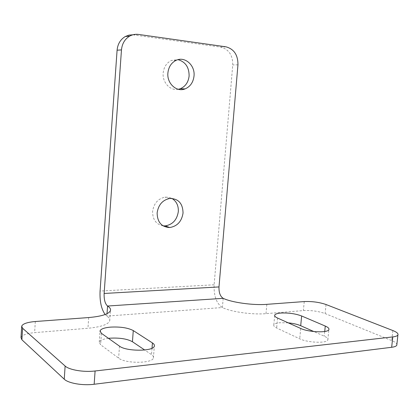 <?xml version="1.0" encoding="UTF-8"?>
<svg xmlns="http://www.w3.org/2000/svg" width="419" height="419" viewBox="0 0 419 419"><rect width="100%" height="100%" fill="white"/><g stroke="black" fill="none" stroke-linecap="round" stroke-linejoin="round"><path stroke-width="0.31" stroke-dasharray="2.1 1.57" d="M163.028 225.841C156.083 224.338 152.6 219.54 152.595 211.448C153.799 203.477 157.937 198.711 165.018 197.15L168.548 197.234L171.842 198.386M178.311 89.289C170.339 91.059 162.211 82.491 163.169 73.026C163.85 67.03 166.584 62.84 171.387 60.467L178.033 59.66M288.214 322.845L279.813 322.735C276.378 323.07 274.377 323.787 273.817 324.882C273.445 325.867 274.393 326.904 276.66 327.998L299.711 338.803C307.504 342.758 326.893 343.507 327.836 339.929C328.302 338.725 327.108 337.478 324.264 336.185L313.857 331.555M108.469 338.332C103.1 339.023 100.031 340.291 99.256 342.14L100.618 344.769L118.614 358.13C125.255 363.765 152.542 363.572 153.406 357.983C153.768 356.841 153.139 355.721 151.526 354.615L144.686 350.001M132.902 34.793L220.75 47.117C228.795 49.248 232.796 55.188 232.744 64.929L214.119 284.789C213.732 295.961 216.492 303.545 222.395 307.53C230.937 311.846 252.4 314.899 266.002 313.648L303.387 310.579C311.191 310.212 318.44 311.207 325.128 313.574L391.76 340.595C394.798 341.846 396.51 343.077 396.898 344.303M20.997 337.573C22.081 335.053 26.617 333.409 34.615 332.639L87.953 328.266C100.916 326.998 108.165 324.516 109.699 320.828C110.15 319.215 109.197 317.639 106.845 316.094L105.132 314.512M277.588 318.063L276.66 327.998M101.435 333.341L100.618 344.769M119.494 346.157L118.614 358.13M152.024 348.205L151.526 354.615M324.725 331.492L324.264 336.185M300.706 328.459L299.711 338.803M266.851 304.341L266.002 313.648M223.186 298.338L222.395 307.53L106.845 316.094L107.018 313.695M304.252 301.57L303.387 310.579M326.024 304.513L325.128 313.574M392.844 330.539L391.76 340.595M35.311 321.514L34.615 332.639M88.697 317.555L87.953 328.266M138.532 34.437L134.001 34.903M225.899 46.813L220.75 47.117M237.95 64.819L232.744 64.929M214.119 284.789L100.073 291.053M273.817 324.882L274.665 315.716M99.256 342.14L100.01 331.518M153.406 357.983L154.328 346.157M327.836 339.929L328.863 329.643M21.662 326.747L21.699 326.16M109.699 320.828L110.443 310.558M176.184 60.299L171.387 60.467M169.648 198.47L165.018 197.15"/><path stroke-width="0.63" d="M171.842 198.386C176.415 201.172 178.578 205.572 178.326 211.574C177.017 219.881 172.623 224.652 165.138 225.899L163.028 225.841M183.04 213.035C181.715 221.426 177.284 226.255 169.747 227.522C161.551 227.088 157.345 222.222 157.125 212.936C158.345 204.875 162.52 200.052 169.648 198.47C178.353 198.522 182.815 203.377 183.04 213.035M178.033 59.66C185.444 61.823 189.142 67.265 189.116 75.986C188.367 82.276 185.402 86.539 180.228 88.765L178.311 89.289M194.023 75.991C193.264 82.349 190.278 86.66 185.062 88.907C176.656 92.442 166.783 83.491 167.893 72.995C168.585 66.935 171.345 62.698 176.184 60.299C184.905 56.046 195.244 65.354 194.023 75.991M280.714 313.061C277.278 313.365 275.283 314.041 274.723 315.083C274.356 316.02 275.309 317.015 277.588 318.063L300.706 328.459C308.525 332.257 327.936 333.053 328.863 329.643C329.318 328.501 328.119 327.302 325.264 326.055L301.638 315.978C295.379 313.663 288.403 312.689 280.714 313.061M110.422 327.129C104.394 327.695 100.942 328.931 100.062 330.832L101.435 333.341L119.494 346.157C126.166 351.562 153.485 351.483 154.328 346.157C154.684 345.073 154.051 343.999 152.432 342.941L133.279 330.581C127.889 327.768 120.269 326.616 110.422 327.129M144.686 350.001L132.441 341.736C127.067 338.809 119.457 337.635 109.621 338.212L108.469 338.332M313.857 331.555L300.706 325.71C297.438 324.316 293.274 323.363 288.214 322.845M392.781 336.913L95.097 370.983C83.795 372.386 69.193 369.946 65.128 366.038L22.6 328.266L21.699 326.16C22.773 323.761 27.314 322.216 35.311 321.514L88.697 317.555C101.665 316.397 108.919 314.067 110.443 310.558C110.883 309.023 109.925 307.509 107.568 306.032C105.085 303.848 103.943 299.658 104.132 293.468L121.468 49.908C122.097 43.628 124.867 39.014 129.77 36.071C132.53 34.568 135.452 34.023 138.532 34.437L225.899 46.813C233.996 48.971 238.013 54.973 237.95 64.819L218.996 286.931C218.812 292.588 220.211 296.39 223.186 298.338C231.754 302.481 253.249 305.477 266.851 304.341L304.252 301.57C312.061 301.251 319.32 302.23 326.024 304.513L392.844 330.539C396.798 332.12 398.485 333.603 397.903 334.991C397.353 335.928 395.646 336.567 392.781 336.913L391.665 347.288C394.53 346.911 396.238 346.23 396.793 345.246L397.903 334.991M396.898 344.303L396.793 345.246M95.097 370.983L94.16 384.26L391.665 347.288M94.16 384.26C82.868 385.779 68.292 383.28 64.248 379.2L21.898 339.778L20.997 337.573L21.662 326.747M105.132 314.512C101.309 309.075 99.622 301.256 100.073 291.053L117.09 50.201C117.708 43.99 120.447 39.433 125.307 36.521L128.994 35.107L132.902 34.793M133.279 330.581L132.441 341.736M152.432 342.941L152.024 348.205M325.264 326.055L324.725 331.492M301.638 315.978L300.706 325.71M65.128 366.038L64.248 379.2M22.6 328.266L21.898 339.778M223.186 298.338L107.568 306.032L107.018 313.695M121.468 49.908L117.09 50.201M218.996 286.931L104.132 293.468M169.747 227.522L165.138 225.899M185.062 88.907L180.228 88.765M274.665 315.716L274.723 315.083M100.01 331.518L100.062 330.832M129.77 36.071L125.307 36.521"/></g></svg>
